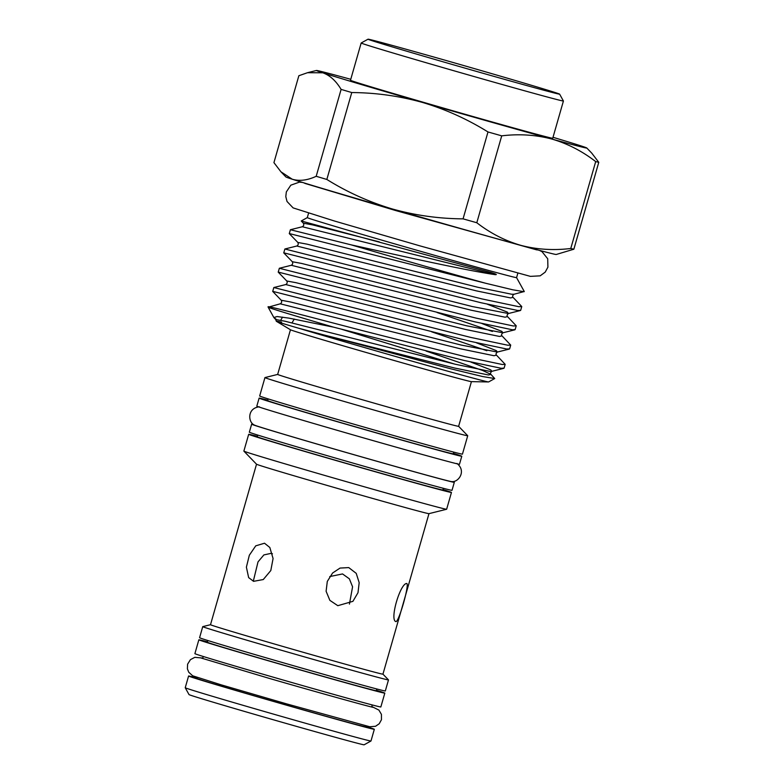 <?xml version="1.0" encoding="UTF-8"?>
<svg xmlns="http://www.w3.org/2000/svg" width="784" height="784" viewBox="0 0 784 784"><rect width="100%" height="100%" fill="white"/><g stroke="black" fill="none" stroke-linecap="round" stroke-linejoin="round"><path stroke-width="1.18" d="M557.404 93.747A99.666 1.068 16 0 0 559.619 94.139A99.666 1.068 16 0 0 473.771 68.433A99.666 1.068 16 0 0 370.244 39.612A99.666 1.068 16 0 0 368.029 39.2A99.666 1.068 16 0 0 452.858 64.641A99.666 1.068 16 0 0 557.404 93.747M559.619 94.139L563.412 100.989A105.203 1.127 -164 0 1 563.422 100.999A105.203 1.127 -164 0 1 561.079 100.577A105.203 1.127 -164 0 1 451.251 70.001A105.203 1.127 -164 0 1 361.169 43.002A105.203 1.127 -164 0 1 361.179 42.993L368.029 39.2M361.169 43.002L350.487 80.262A105.203 1.127 16 0 0 440.569 107.251A105.203 1.127 16 0 0 550.397 137.827A105.203 1.127 16 0 0 552.74 138.249L563.422 100.999M304.594 183.084L304.564 183.172A120.971 1.294 16 0 0 305.074 183.446L395.704 210.553L536.57 249.831A120.971 1.294 16 0 0 537.148 249.861L537.167 249.782M279.78 321.783L276.38 321.303L290.531 329.799A94.129 1.009 16 0 0 361.581 351.154A94.129 1.009 16 0 0 471.351 381.641L488.53 381.945A110.74 1.186 16 0 0 488.618 381.935L494.714 378.554L482.591 376.536L451.731 369.048L298.283 328.114A110.74 1.186 16 0 0 359.395 346.077A110.74 1.186 16 0 0 488.53 381.945M298.283 328.114C276.576 321.783 270.999 319.794 281.534 322.146M341.589 329.26L454.348 364.011M426.104 351.075L482.532 370.43L490.96 374.419L494.714 378.554M308.573 213.199L307.299 217.619A108.849 1.166 16 0 0 389.54 242.383A108.849 1.166 16 0 0 516.568 277.634L524.271 291.501L513.951 294.255L511.629 294.235L477.691 287.248L307.112 244.167L297.822 242.452L289.286 233.612L290.394 229.732L351.173 244.863A121.804 1.303 16 0 0 383.298 254.222A121.804 1.303 16 0 0 485.708 283.269L512.863 289.815L524.114 291.717M307.299 217.619L301.232 220.98L488.991 271.921C491.196 272.518 499.486 274.998 494.969 274.625C470.831 271.088 425.918 261.376 384.376 252.183L351.173 244.863M290.462 329.76L277.663 374.419A94.129 1.009 16 0 0 348.772 395.842A94.129 1.009 16 0 0 458.62 426.31L467.715 435.718A105.477 1.127 16 0 1 467.725 435.737A105.477 1.127 16 0 1 344.627 401.594A105.477 1.127 16 0 1 264.943 377.594A105.477 1.127 16 0 0 264.943 377.594L259.671 395.989A105.477 1.127 16 0 0 339.354 419.989A105.477 1.127 16 0 0 462.442 454.132L467.725 435.737M485.708 283.269L289.257 233.544M268.961 307.269C261.258 304.074 303.692 315.315 361.463 330.378L465.157 356.671L502.289 364.501L505.18 364.344L504.102 368.127L501.201 368.284L464.069 360.444L333.572 327.163A121.804 1.303 16 0 1 268.148 307.201A121.804 1.303 16 0 0 268.148 307.201L280.221 303.82C281.691 302.928 282.034 301.742 281.24 300.252L272.714 291.413L273.822 287.532L470.684 337.404L507.807 345.234L510.707 345.087L502.015 335.885L499.516 336.454L465.578 329.466L285.748 284.553C287.218 283.661 287.561 282.475 286.768 280.986L278.232 272.146L279.349 268.265L476.202 318.137L513.334 325.977L516.235 325.821L507.532 316.618L505.043 317.187L471.106 310.199L291.276 265.286C292.746 264.394 293.079 263.208 292.295 261.719L283.759 252.879L284.876 248.998L481.729 298.871L518.861 306.711L521.762 306.554L513.059 297.361L510.57 297.92L476.633 290.933L296.793 246.019C298.263 245.127 298.606 243.942 297.822 242.452M510.707 345.087L509.629 348.86L506.729 349.017L469.596 341.177L272.685 291.344M516.235 325.821L515.147 329.594L512.246 329.75L475.124 321.91L278.202 272.077M521.762 306.554L520.674 310.337L517.773 310.484L480.641 302.653L283.73 252.811M505.18 364.344L496.488 355.152L493.998 355.72L460.061 348.733L280.221 303.82M197.088 678.013A96.618 1.029 16 0 0 188.581 676.024L185.23 687.735A96.618 1.029 16 0 0 185.23 687.744A96.618 1.029 16 0 0 258.22 709.716A96.618 1.029 16 0 0 370.969 741.007A96.618 1.029 16 0 0 370.979 740.998L374.331 729.287A96.618 1.029 16 0 0 366.069 726.474M188.581 676.024A96.618 1.029 16 0 0 261.582 698.005A96.618 1.029 16 0 0 374.331 729.287M185.23 687.744L189.022 694.595A91.081 0.97 16 0 0 257.838 715.302A91.081 0.97 16 0 0 364.119 744.8L370.969 741.007M376.82 688.979L376.33 690.694A87.896 0.941 -164 0 1 273.753 662.235A87.896 0.941 -164 0 1 207.348 642.243L207.838 640.518M207.466 641.822A96.726 1.039 16 0 0 201.008 640.195A96.726 1.039 16 0 0 198.852 639.803A96.726 1.039 16 0 0 281.681 664.626A96.726 1.039 16 0 0 382.661 692.742A96.726 1.039 16 0 0 384.817 693.125A96.726 1.039 16 0 0 376.447 690.283M198.852 639.803L194.893 653.64A96.726 1.039 16 0 0 277.712 678.464A96.726 1.039 16 0 0 378.692 706.57A96.726 1.039 16 0 0 380.848 706.962L384.817 693.125M197.235 677.503L196.97 678.425A87.896 0.941 16 0 0 263.375 698.426A87.896 0.941 16 0 0 365.952 726.886L366.216 725.964M257.387 436.335A105.477 1.127 16 0 0 248.685 434.307L243.863 451.094A105.477 1.127 16 0 0 243.883 451.123A105.477 1.127 16 0 0 323.557 475.094A105.477 1.127 16 0 0 446.625 509.257A105.477 1.127 16 0 0 446.645 509.237L451.457 492.45A105.477 1.127 16 0 0 443.009 489.559M248.685 434.307A105.477 1.127 16 0 0 328.369 458.307A105.477 1.127 16 0 0 451.457 492.45M210.504 624.701L202.762 626.632A96.618 1.029 16 0 0 202.742 626.641A96.618 1.029 16 0 0 275.733 648.623A96.618 1.029 16 0 0 388.492 679.904A96.618 1.029 16 0 0 388.482 679.885L382.945 674.152A89.699 0.96 16 0 1 278.261 645.114A89.699 0.96 16 0 1 210.494 624.711L256.525 464.206A89.699 0.96 16 0 0 324.292 484.61A89.699 0.96 16 0 0 428.946 513.657L446.625 509.257M264.512 543.224L269.823 547.487L273.077 558.531L270.803 570.546L263.277 579.543L253.585 581.326L248.646 577.602L246.392 567.155L249.332 555.239L255.741 545.84L264.512 543.224M406.837 583.502C409.464 584.893 398.821 622.271 395.91 621.604C389.334 620.046 400.408 582.728 406.837 583.502L406.445 583.521M348.733 567.587L356.23 573.359L359.18 582.679L357.994 592.704L352.908 601.338L337.816 605.689L329.868 600.358L326.105 591.273L327.3 581.414L332.602 573.006L340.04 568.077L348.733 567.587M349.439 604.092L352.575 586.775L349.36 578.817L342.53 573.937L329.741 576.563M272.44 553.788L271.244 553.318L263.875 554.925L258.014 561.883L253.301 581.238M202.742 626.641L199.577 637.706A96.618 1.029 16 0 0 272.567 659.687A96.618 1.029 16 0 0 385.316 690.969L388.492 679.904M452.486 481.582A105.419 1.127 -164 0 1 454.308 482.327L452.015 490.314A105.419 1.127 -164 0 1 328.986 456.18A105.419 1.127 -164 0 1 249.341 432.19L251.635 424.213A105.419 1.127 -164 0 1 253.575 424.546M454.308 482.327A105.419 1.127 -164 0 1 331.279 448.193A105.419 1.127 -164 0 1 251.635 424.213M267.765 400.144A105.419 1.127 16 0 0 259.112 398.135A105.419 1.127 16 0 0 338.757 422.115A105.419 1.127 16 0 0 461.786 456.249A105.419 1.127 16 0 0 453.377 453.368M259.112 398.135L256.819 406.112A105.419 1.127 16 0 0 336.463 430.102A105.419 1.127 16 0 0 459.493 464.236L461.786 456.249M456.935 463.462C466.617 470.949 458.63 482.454 451.721 481.621A102.802 1.098 -164 0 1 331.818 448.321A102.802 1.098 -164 0 1 254.192 424.987C247.901 422.027 247.215 408.033 259.406 406.818M257.75 435.071L257.26 436.766A96.55 1.029 16 0 0 330.201 458.728A96.55 1.029 16 0 0 442.882 489.99L443.362 488.295M453.74 452.113L453.26 453.799A96.55 1.029 -164 0 1 340.579 422.547A96.55 1.029 -164 0 1 267.638 400.575L268.128 398.889M276.331 319.402L273.871 317.53L277.075 316.55L288.845 318.108L333.572 327.163M350.762 79.302A140.63 1.499 16 0 0 316.462 70.472A140.63 1.499 16 0 0 322.783 72.794L307.504 72.706L298.851 75.734L273.93 162.631L280.917 171.784L285.925 176.968A140.63 1.499 16 0 0 292.265 179.232A140.63 1.499 16 0 0 392.157 208.926A140.63 1.499 16 0 0 520.988 245.392A140.63 1.499 16 0 0 556.248 254.477L573.859 249.214L598.77 162.317A158.241 1.695 -164 0 1 595.693 161.592C582.071 151.057 567.342 143.511 551.505 138.954A140.63 1.499 16 0 0 586.785 147.99A140.63 1.499 16 0 0 580.444 145.716A140.63 1.499 16 0 0 553.014 137.298M322.783 72.794A140.63 1.499 16 0 0 422.674 102.488A140.63 1.499 16 0 0 551.505 138.954C535.492 134.799 518.9 133.76 501.721 135.848A158.241 1.695 -164 0 1 487.991 131.957C467.372 119.158 445.596 109.329 422.674 102.488C399.399 96.001 375.752 92.698 351.761 92.551A158.241 1.695 -164 0 1 341.109 89.396C335.983 80.84 329.878 75.303 322.783 72.794M280.917 171.784L292.265 179.232C299.498 181.339 307.475 180.349 316.197 176.292A158.241 1.695 16 0 0 326.84 179.458C347.234 192.158 369.009 201.978 392.157 208.926C415.187 215.375 438.824 218.687 463.07 218.854A158.241 1.695 16 0 0 476.799 222.744C490.412 233.279 505.141 240.825 520.988 245.392C537.001 249.547 553.592 250.576 570.772 248.489A158.241 1.695 16 0 0 573.859 249.214M586.785 147.99L591.783 153.164L598.77 162.317M341.109 89.396L316.197 176.292M476.799 222.744L501.721 135.848M595.693 161.592L570.772 248.489M326.84 179.458L351.761 92.551M487.991 131.957L463.07 218.854M494.969 274.625L302.32 226.752C303.79 225.87 304.133 224.675 303.339 223.185L312.64 224.9L379.348 241.884M437.158 312.542L492.411 331.456M431.631 331.808L486.884 350.713M470.89 362.071L490.774 369.891L491.862 371.312C490.431 372.596 490.127 373.635 490.96 374.419L488.471 374.987L454.534 368L316.226 333.004M487.472 304.27L507.346 312.091L508.434 313.522L472.164 306.515L301.595 263.434L292.295 261.719M481.944 323.537L501.829 331.358L502.907 332.788L466.637 325.781L296.068 282.701L286.768 280.986M476.417 342.804L496.301 350.624L497.379 352.045L461.119 345.048L290.541 301.967L281.24 300.252M503.779 368.333L491.862 371.312L489.53 371.293L455.592 364.315L285.023 321.234L275.723 319.519L274.145 317.883M539.431 250.38L542.018 251.674L547.702 258.749L547.918 267.148L545.223 272.117L540.166 275.841L530.396 276.37L420.038 245.902L334.376 220.99L293.118 207.897L287.022 201.478L285.797 196.598L286.336 191.904L290.835 185.171L299.38 182.133L302.35 182.398M280.701 320.235L282.544 317.118M277.663 374.419L264.963 377.574M373.194 707.344C371.283 707.256 317.059 692.252 268.53 678.17L201.184 658.031M202.811 658.06L194.834 657.325L190.424 659.658L187.601 664.185L187.386 668.791L188.758 672.241L192.668 675.788L221.108 684.814L286.748 703.914L369.783 726.758L375.556 726.268L379.211 723.759L381.455 719.722L381.436 714.391L378.907 710.088L371.792 706.521M203.262 656.492L202.674 658.54M256.535 464.226L243.883 451.123M382.945 674.162L428.966 513.657M372.243 704.943L371.655 707.001M290.394 229.732L302.32 226.752M284.876 248.998L296.793 246.019M279.349 268.265L291.276 265.286M273.822 287.532L285.748 284.553M301.232 221L303.339 223.185M507.532 316.618C506.699 315.834 507.003 314.805 508.434 313.522L520.351 310.542M502.015 335.885C501.172 335.101 501.476 334.072 502.907 332.788L514.833 329.809M496.488 355.152C495.655 354.368 495.949 353.329 497.379 352.045L509.306 349.076M458.62 426.31L471.429 381.651M516.568 277.634L517.842 273.204M513.059 297.361C512.226 296.568 512.52 295.539 513.951 294.255M276.291 321.215L275.723 319.519M273.861 317.53L268.148 307.201M291.971 322.93L294.265 319.059M316.462 70.472L307.504 72.706"/></g></svg>
